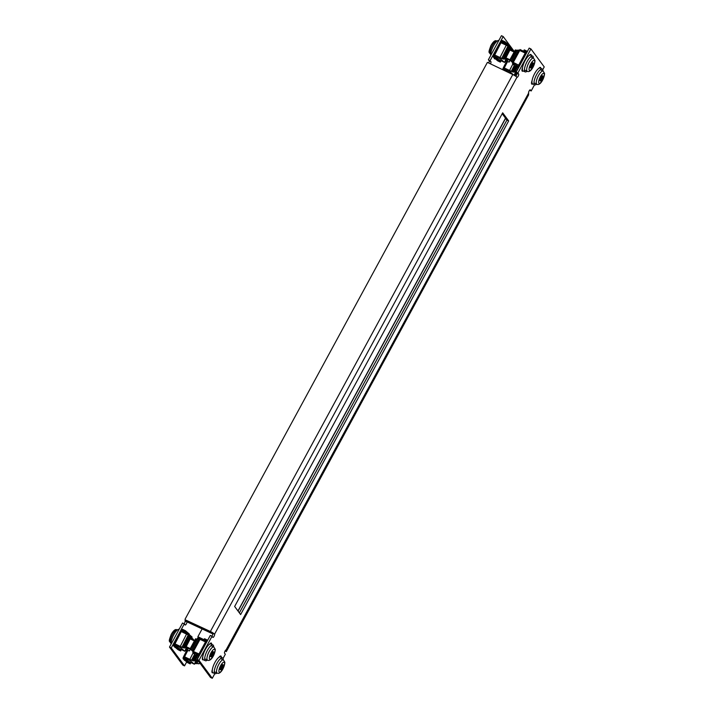 <?xml version="1.0" encoding="UTF-8"?>
<svg xmlns="http://www.w3.org/2000/svg" width="714" height="714" viewBox="0 0 714 714"><rect width="100%" height="100%" fill="white"/><g stroke="black" fill="none" stroke-linecap="round" stroke-linejoin="round"><path stroke-width="1.07" d="M209.256 644.447A4.811 1.49 -64.4 0 1 211.299 643.046A4.811 1.49 -64.4 0 1 211.487 643.207A4.811 1.49 -64.4 0 1 211.683 644.34M529.119 55.496A4.811 1.49 -64.4 0 1 530.877 54.451A4.811 1.49 -64.4 0 1 531.064 54.612A4.811 1.49 -64.4 0 1 531.27 55.433M218.895 657.344A4.811 1.49 -64.4 0 1 220.885 656.014A4.811 1.49 -64.4 0 1 221.072 656.175A4.811 1.49 -64.4 0 1 221.269 657.291M538.767 68.392A4.811 1.49 -64.4 0 1 540.462 67.419A4.811 1.49 -64.4 0 1 540.65 67.58A4.811 1.49 -64.4 0 1 540.855 68.383M214.825 673.597L212.272 678.3L198.983 660.316L212.04 636.272L212.843 637.361A1.821 0.562 115.6 0 0 212.915 637.423A1.821 0.562 115.6 0 0 214.084 636.281A1.821 0.562 115.6 0 0 214.566 634.193A3.936 0.607 -151.5 0 0 210.38 631.488L185.426 619.895L212.817 633.354A1.821 0.562 -64.4 0 1 212.326 635.442A1.821 0.562 -64.4 0 1 211.844 636.174M185.006 619.324L487.403 62.377L512.777 74.542A3.936 0.607 28.5 0 1 516.963 77.246A1.821 0.562 115.6 0 0 517.034 77.308A1.821 0.562 115.6 0 0 518.194 76.175A1.821 0.562 115.6 0 0 518.685 74.086L517.873 72.989L530.93 48.945L544.229 66.92L542.756 69.633M530.93 48.945L529.181 48.106L516.124 72.15L516.927 73.247A1.821 0.562 -64.4 0 1 516.445 75.336A1.821 0.562 -64.4 0 1 515.785 76.255M240.627 614.567L508.663 120.907L502.683 112.821L234.647 606.472L240.627 614.567M203.383 659.754A4.811 1.49 -64.4 0 1 202.74 659.825A4.811 1.49 -64.4 0 1 202.803 656.505M523.255 70.981A4.811 1.49 -64.4 0 1 522.327 71.23A4.811 1.49 -64.4 0 1 522.559 67.411M212.977 672.713A4.811 1.49 -64.4 0 1 212.326 672.784A4.811 1.49 -64.4 0 1 212.353 669.571M532.849 83.94A4.811 1.49 -64.4 0 1 531.912 84.198A4.811 1.49 -64.4 0 1 532.109 80.468M225.588 650.231A3.936 0.607 -151.5 0 0 226.329 650.258A3.936 0.607 -151.5 0 0 226.24 649.99A1.821 0.562 115.6 0 0 226.168 649.936A1.821 0.562 115.6 0 0 224.946 651.204A1.821 0.562 115.6 0 0 224.526 653.158L225.329 654.247L223.036 658.478M534.545 84.752L531.171 90.973L530.359 89.884A1.821 0.562 115.6 0 0 530.288 89.821A1.821 0.562 115.6 0 0 529.056 91.089A1.821 0.562 115.6 0 0 528.646 93.043A3.936 0.607 28.5 0 1 528.726 93.302L226.329 650.258M502.201 113.696L506.913 120.068L239.36 612.844M522.407 69.258A4.811 1.49 -64.4 0 1 521.952 69.758M531.975 82.244A4.811 1.49 -64.4 0 1 531.537 82.726M212.272 678.3L210.523 677.461L197.234 659.477L210.291 635.433L212.04 636.272M529.609 90.232L531.171 90.973M516.124 72.15L517.873 72.989M198.983 660.316L197.234 659.477M204.659 639.994L197.876 636.736L202.187 628.811M205.079 640.556L197.876 636.736M506.913 120.068L508.663 120.907M505.619 118.319L238.057 611.095M505.53 118.194L237.967 610.97M494.195 57.852A4.811 1.49 115.6 0 0 494.391 58.664A4.811 1.49 115.6 0 0 494.588 58.825A4.811 1.49 115.6 0 0 495.248 58.744M174.653 646.848A4.811 1.49 115.6 0 0 174.814 647.259A4.811 1.49 115.6 0 0 175.001 647.419A4.811 1.49 115.6 0 0 175.367 647.455M184.239 659.798A4.811 1.49 115.6 0 0 184.399 660.227A4.811 1.49 115.6 0 0 184.587 660.388A4.811 1.49 115.6 0 0 184.962 660.414M511.777 48.15L503.191 36.539L501.442 35.7L488.385 59.753L489.197 60.842A1.821 0.562 -64.4 0 1 488.706 62.93A1.821 0.562 -64.4 0 1 488.679 62.993M490.429 63.832A1.821 0.562 115.6 0 0 490.456 63.769A1.821 0.562 115.6 0 0 490.946 61.681L488.385 59.753M212.888 633.577L187.648 621.483A3.936 0.607 -151.5 0 0 184.997 620.698A3.936 0.607 -151.5 0 0 185.078 620.957A1.821 0.562 -64.4 0 1 184.596 623.045A1.821 0.562 -64.4 0 1 184.105 623.768M184.301 623.866L182.552 623.027L169.495 647.08L171.244 647.919L184.301 623.866L185.113 624.955A1.821 0.562 115.6 0 0 185.185 625.018A1.821 0.562 115.6 0 0 186.345 623.884A1.821 0.562 115.6 0 0 186.827 621.796L186.916 621.635M169.495 647.08L182.784 665.055L184.533 665.894L186.711 661.905M514.357 51.631L511.822 48.213M503.191 36.539L490.134 60.592M171.244 647.919L184.533 665.894M198.581 637.441L198.51 637.593A1.821 0.562 115.6 0 0 198.438 637.531A1.821 0.562 115.6 0 0 197.109 639.003M212.87 633.934L185.078 620.957M198.34 637.513L200.134 638.7M197.939 637.745A3.936 0.607 -151.5 0 0 199.991 638.976M528.289 94.105L528.717 94.676L226.32 651.623L225.044 651.007M226.32 651.623L225.213 650.731M528.298 94.105L225.901 651.052M199.991 654.39L193.235 651.409M198.778 656.621A1.455 1.366 -36.5 0 1 198.028 656.496L195.529 655.3L195.868 654.667L198.376 655.863A0.732 0.687 -36.5 0 0 199.34 655.532L199.893 654.524L192.494 651.106L190.361 648.83L190.968 648.696L196.207 639.048L195.582 638.744L190.343 648.392M199.108 638.932L206.524 642.368M207.515 640.315L207.587 640.413A1.455 1.366 -36.5 0 0 207.033 639.914L204.534 638.718L204.186 639.351L206.685 640.547A0.732 0.687 -36.5 0 1 206.971 641.484L206.498 642.35M199.26 639.146L197.528 639.003L191.486 650.142L192.494 651.106M190.361 648.83L191.486 650.142M195.529 655.3L197.823 658.397M204.186 639.351L205.195 640.717M197.028 638.994L196.207 639.048M196.475 639.021L190.968 648.696M196.903 657.166L192.753 652.301L199.376 655.47M199.938 639.066L200.313 638.378L206.935 641.547M192.753 652.301L193.271 651.346M213.825 651.9L212.915 654.89L211.398 656.969L211.282 656.246L210.576 656.719L211.442 653.658L212.959 651.579L213.084 652.301L213.825 651.9M188.835 638.825A4.373 1.348 115.6 0 0 185.515 645.331M188.353 638.976A3.695 1.142 115.6 0 0 186.265 641.556A3.695 1.142 115.6 0 0 185.283 645.028M213.673 646.911A8.747 2.704 115.6 0 0 212.959 644.947L210.96 643.992A8.747 2.704 115.6 0 0 208.97 644.671A8.747 2.704 115.6 0 0 203.749 653.051A8.747 2.704 115.6 0 0 203.401 659.763L205.4 660.727A8.747 2.704 115.6 0 0 207.381 660.057M212.959 644.947A8.747 2.704 115.6 0 0 210.969 645.626A8.747 2.704 115.6 0 0 205.748 654.006A8.747 2.704 115.6 0 0 205.4 660.727M533.536 63.055L532.635 66.045L531.118 68.125L530.993 67.402L530.288 67.875L531.162 64.813L532.68 62.734L532.805 63.457L533.536 63.055M508.555 49.98A4.373 1.348 115.6 0 0 505.235 56.486M508.073 50.132A3.695 1.142 115.6 0 0 505.985 52.711A3.695 1.142 115.6 0 0 505.003 56.183M223.393 664.841L222.482 667.831L220.974 669.91L220.849 669.188L220.144 669.661L221.019 666.599L222.527 664.52L222.652 665.243L223.393 664.841M195.591 656.139A4.373 1.348 115.6 0 0 195.083 658.272M195.297 655.738A3.695 1.142 115.6 0 0 194.851 657.978M543.113 75.996L542.203 78.986L540.685 81.066L540.569 80.343L539.864 80.816L540.73 77.755L542.247 75.675L542.372 76.398L543.113 75.996M515.312 67.294A4.373 1.348 115.6 0 0 514.803 69.428M515.008 66.893A3.695 1.142 115.6 0 0 514.571 69.124M519.712 65.545L512.955 62.564M518.498 67.776A1.455 1.366 -36.5 0 1 517.748 67.651L515.249 66.456L515.588 65.822L518.087 67.018A0.732 0.687 -36.5 0 0 519.06 66.688L519.605 65.67L511.197 61.288M518.819 50.087L526.236 53.523L526.691 52.64A0.732 0.687 -36.5 0 0 526.405 51.703L523.906 50.507L524.915 51.872M518.98 50.301L517.248 50.159L511.206 61.297L510.055 59.548L510.68 59.851L515.919 50.203L515.294 49.9L510.055 59.548M510.082 59.976L512.215 62.261M515.249 66.456L517.534 69.553M527.298 51.569A1.455 1.366 -36.5 0 0 526.745 51.069L524.246 49.873L523.906 50.507M516.749 50.15L515.919 50.203M516.195 50.176L510.68 59.851M516.624 68.321L512.474 63.457L519.087 66.625M519.658 50.221L520.033 49.534L526.646 52.702M512.474 63.457L512.991 62.502M185.274 650.436L186.095 650.74L185.238 650.222L186.22 650.347L187.514 647.821M180.472 631.221L174.145 643.457L183.239 647.812L189.165 635.71L190.834 637.45L185.551 647.955L190.941 637.415L190.21 636.629M176.465 646.706L174.287 644.858L174.796 643.787L181.445 647M189.915 637.236L184.881 647.107L185.506 647.402L190.54 637.54L188.264 634.933L180.419 631.158M189.085 634.46L189.317 634.005L185.408 630.694L185.078 631.337L182.579 630.141A0.732 0.687 -49.6 0 0 181.624 630.489L181.151 631.417M173.975 646.268L177.875 649.579A1.455 1.383 130.4 0 0 178.152 649.767L180.66 650.963L176.751 647.652L174.252 646.447A1.455 1.383 -49.6 0 1 173.663 644.555L174.145 643.457M185.408 630.694L182.909 629.498A1.455 1.383 -49.6 0 0 180.999 630.185L180.499 631.167M181.463 646.973L180.954 647.973L174.332 644.796L174.841 643.796L174.189 643.519M182.177 647.384L183.061 647.66L182.177 647.384L188.451 635.085M185.506 647.402L183.239 647.812M184.399 648.017L183.061 647.66M192.137 638.227L191.45 637.897L190.799 639.173M191.513 637.923L193.369 639.316L191.513 637.923M186.604 647.384L185.238 650.222M185.863 650.516L187.559 650.704L185.917 650.418M174.287 644.858A0.732 0.687 -49.6 0 0 174.582 645.804L177.081 647L176.751 647.652M180.66 650.963L180.99 650.32L177.081 647M187.479 633.372L185.078 631.337M184.881 647.107L184.221 647.866L185.56 647.785M190.192 638.887L194.404 640.904L193.191 639.164L192.718 640.092M187.559 650.704L188.63 650.624L187.559 650.704M188.523 648.312L187.38 650.552L189.549 650.838L190.388 649.196M174.332 644.796L176.715 646.822M180.954 647.973L184.846 651.275L178.589 648.285M184.846 651.275L185.354 650.275M191.638 637.986L192.111 637.04L188.219 633.737L181.597 630.56L181.16 631.426M188.219 633.737L187.773 634.612M504.994 61.591L505.815 61.895L504.959 61.377L505.94 61.502L507.226 58.976M505.021 61.529L504.566 62.43L498.31 59.44M510.51 50.328L511.162 49.052L512.09 49.596M500.193 42.376L493.865 54.612L502.959 58.967L508.886 46.865L510.555 48.606L505.271 59.11L510.662 48.561L509.93 47.784M496.176 57.861L494.008 56.013L494.507 54.942L500.246 57.62L501.166 58.155L500.675 59.128L504.566 62.43M509.635 48.391L504.593 58.253L505.226 58.557L510.26 48.695L507.984 46.08L500.139 42.313M508.796 45.616L509.028 45.16L505.128 41.849L504.798 42.492L502.299 41.296A0.732 0.687 -49.6 0 0 501.344 41.644L500.862 42.572L501.317 41.715L507.94 44.884L507.493 45.767M493.686 57.423L497.587 60.735A1.455 1.383 130.4 0 0 497.872 60.922L500.371 62.118L496.471 58.807L493.972 57.602A1.455 1.383 -49.6 0 1 493.383 55.71L493.865 54.612M505.128 41.849L502.629 40.644A1.455 1.383 -49.6 0 0 500.719 41.341L500.219 42.313M494.552 54.942L493.909 54.675M501.888 58.539L502.781 58.816L501.888 58.539L508.172 46.24M505.226 58.557L502.959 58.967M504.111 59.173L502.781 58.816M511.233 49.079L513.089 50.471L511.233 49.079M506.324 58.539L504.959 61.377M505.583 61.672L507.27 61.85L505.628 61.574M494.008 56.013A0.732 0.687 -49.6 0 0 494.302 56.959L496.801 58.155L496.471 58.807M500.371 62.118L500.701 61.475L496.801 58.155M507.19 44.527L504.798 42.492M504.593 58.253L503.941 59.021L505.28 58.941M514.089 52.042L512.911 50.319L512.429 51.247M507.27 61.85L508.341 61.779L507.27 61.85M508.243 59.458L507.092 61.707L509.26 61.993L510.099 60.351M500.675 59.128L494.043 55.951L496.426 57.977M511.349 49.132L511.831 48.195L507.94 44.884M494.561 54.942L494.043 55.951M194.842 663.386L195.663 663.69L194.806 663.163L195.797 663.288L197.082 660.771M186.702 650.552L183.712 656.407L192.807 660.753L195.19 655.595M186.033 659.647L183.864 657.799L184.364 656.737L191.022 659.95M183.543 659.209L187.443 662.53A1.455 1.383 130.4 0 0 187.728 662.708L190.227 663.913L186.327 660.593L183.828 659.397A1.455 1.383 -49.6 0 1 183.239 657.505L183.712 656.407M191.031 659.923L190.522 660.914L183.9 657.746L184.408 656.737L183.766 656.469M191.745 660.334L192.637 660.602L191.745 660.334L194.583 654.774M196.118 656.782L194.449 660.048L195.136 660.736L192.807 660.753M193.967 660.959L192.637 660.602M196.172 660.334L194.806 663.163M195.431 663.467L197.126 663.645L195.484 663.368M183.864 657.799A0.732 0.687 -49.6 0 0 184.158 658.745L186.657 659.95L186.327 660.593M190.227 663.913L190.558 663.261L186.657 659.95M194.449 660.048L193.789 660.807L195.127 660.905L196.984 657.264M196.743 657.085L195.074 660.352M197.126 663.645L198.197 663.574L197.126 663.645M198.09 661.253L196.948 663.493L199.117 663.788L199.643 662.744M183.9 657.746L186.283 659.772M190.522 660.914L194.413 664.225L188.166 661.226M194.413 664.225L194.931 663.226M514.562 74.542L515.383 74.845L514.526 74.318L515.508 74.443L516.454 72.596M506.422 61.707L503.432 67.553L512.527 71.909L514.91 66.75M505.753 70.802L503.575 68.955L504.084 67.892L509.814 70.561L510.733 71.097L510.242 72.069L513.687 74.997M502.861 69.785A1.455 1.383 -49.6 0 1 502.951 68.66L503.432 67.553M510.242 72.069L503.62 68.892L504.129 67.892L503.477 67.625M511.465 71.48L512.349 71.757L511.465 71.48L514.294 65.929M515.829 67.937L514.169 71.204L514.848 71.891L512.527 71.909M513.687 72.114L512.349 71.757M515.892 71.489L514.526 74.318M515.151 74.622L515.686 74.595L515.205 74.515M503.575 68.955A0.732 0.687 -49.6 0 0 503.87 69.901L506.226 71.4M507.368 71.944L506.369 71.097M514.169 71.204L513.509 71.962L514.839 72.06L516.695 68.419M516.454 68.241L514.794 71.498M516.927 74.14L516.757 74.667M503.62 68.892L506.003 70.918M514.187 75.273L514.642 74.381M533.394 58.066A8.747 2.704 115.6 0 0 532.68 56.103L530.681 55.148A8.747 2.704 115.6 0 0 528.69 55.826A8.747 2.704 115.6 0 0 523.469 64.198A8.747 2.704 115.6 0 0 523.121 70.918L525.12 71.873A8.747 2.704 115.6 0 0 527.093 71.204M532.68 56.103A8.747 2.704 115.6 0 0 530.689 56.781A8.747 2.704 115.6 0 0 525.468 65.161A8.747 2.704 115.6 0 0 525.12 71.873M223.25 659.852A8.747 2.704 115.6 0 0 222.527 657.889L220.528 656.934A8.747 2.704 115.6 0 0 218.538 657.612A8.747 2.704 115.6 0 0 213.325 665.992A8.747 2.704 115.6 0 0 212.968 672.713L214.968 673.668A8.747 2.704 115.6 0 0 216.949 672.999M222.527 657.889A8.747 2.704 115.6 0 0 220.537 658.576A8.747 2.704 115.6 0 0 215.325 666.947A8.747 2.704 115.6 0 0 214.968 673.668M542.961 71.007A8.747 2.704 115.6 0 0 542.247 69.044L540.248 68.089A8.747 2.704 115.6 0 0 538.258 68.767A8.747 2.704 115.6 0 0 533.037 77.148A8.747 2.704 115.6 0 0 532.689 83.859L534.688 84.823A8.747 2.704 115.6 0 0 536.669 84.154M542.247 69.044A8.747 2.704 115.6 0 0 540.257 69.722A8.747 2.704 115.6 0 0 535.036 78.103A8.747 2.704 115.6 0 0 534.688 84.823M179.152 629.293A8.747 2.704 115.6 0 0 173.734 634.808A8.747 2.704 115.6 0 0 171.11 644.09M498.872 40.439A8.747 2.704 115.6 0 0 493.454 45.964A8.747 2.704 115.6 0 0 490.83 55.246M212.817 633.354L214.566 634.193L516.963 77.246M516.927 73.247L518.685 74.086M226.079 649.918L528.646 93.043M512.777 74.542L210.38 631.488M490.946 61.681L489.197 60.842M200.125 639.155L193.592 651.186M205.561 641.824L199.036 653.846M198.697 639.217L192.352 650.9M198.028 656.496L198.501 657.139M206.685 640.547L207.051 641.038M204.686 658.763L207.533 660.129A7.292 2.249 -64.4 0 1 206.953 658.951A7.292 2.249 -64.4 0 1 209.452 651.061A7.292 2.249 -64.4 0 1 213.834 646.982L210.978 645.617M209.345 658.37A5.542 1.714 115.6 0 0 212.451 657.219A5.542 1.714 115.6 0 0 215.012 650.177A5.542 1.714 115.6 0 0 211.906 651.329A5.542 1.714 115.6 0 0 209.345 658.37M212.602 652.016L213.049 652.23M212.254 652.766L213.272 653.256M211.692 653.462L213.236 654.202M213.174 653.622L212.085 653.096M211.165 654.702L212.406 655.3M212.915 654.89L211.192 654.06M212.183 655.622L211.157 655.131M210.746 656.041L211.201 656.264M211.183 656.273L210.737 656.059M524.397 69.918L527.244 71.284A7.292 2.249 -64.4 0 1 526.664 70.106A7.292 2.249 -64.4 0 1 529.163 62.216A7.292 2.249 -64.4 0 1 533.545 58.137L530.698 56.772M529.065 69.526A5.542 1.714 115.6 0 0 532.171 68.374A5.542 1.714 115.6 0 0 534.732 61.324A5.542 1.714 115.6 0 0 531.627 62.475A5.542 1.714 115.6 0 0 529.065 69.526M532.323 63.171L532.769 63.385M531.975 63.921L532.992 64.412M531.412 64.617L532.947 65.358M532.894 64.769L531.805 64.251M530.877 65.858L532.117 66.456M532.635 66.045L530.904 65.215M531.894 66.777L530.868 66.286M530.457 67.196L530.921 67.419L530.448 67.214M214.254 671.704L217.101 673.07A7.292 2.249 -64.4 0 1 216.52 671.892A7.292 2.249 -64.4 0 1 219.019 664.002A7.292 2.249 -64.4 0 1 223.402 659.923L220.555 658.558M218.912 671.321A5.542 1.714 115.6 0 0 222.027 670.169A5.542 1.714 115.6 0 0 224.589 663.119A5.542 1.714 115.6 0 0 221.474 664.27A5.542 1.714 115.6 0 0 218.912 671.321M222.17 664.957L222.616 665.171M221.822 665.716L222.839 666.198M221.26 666.403L222.804 667.144M222.75 666.564L221.661 666.037M220.733 667.652L221.974 668.242M222.482 667.831L220.76 667.01M221.751 668.563L220.724 668.072M220.314 668.991L220.769 669.205M220.751 669.223L220.305 669.009M533.974 82.86L536.821 84.225A7.292 2.249 -64.4 0 1 536.241 83.047A7.292 2.249 -64.4 0 1 538.74 75.157A7.292 2.249 -64.4 0 1 543.122 71.079L540.266 69.713M538.633 82.476A5.542 1.714 115.6 0 0 541.739 81.316A5.542 1.714 115.6 0 0 544.3 74.274A5.542 1.714 115.6 0 0 541.194 75.425A5.542 1.714 115.6 0 0 538.633 82.476M541.89 76.112L542.337 76.327M541.542 76.871L542.56 77.353M540.98 77.558L542.524 78.299M542.461 77.719L541.373 77.192M540.453 78.799L541.694 79.397M542.203 78.986L540.48 78.156M541.471 79.718L540.444 79.227M540.034 80.138L540.489 80.361M540.471 80.379L540.025 80.164M519.837 50.31L513.312 62.332M525.281 52.979L518.748 65.001M518.409 50.373L512.063 62.056M517.748 67.651L518.221 68.294M526.405 51.703L526.771 52.193M192.325 638.378L191.7 639.61M181.99 647.223L188.264 634.933M180.321 646.295L186.595 633.996M175.028 643.787L181.302 631.488M190.031 636.477L184.221 647.866M178.152 649.767L174.252 646.447M184.98 632.176L182.579 630.141M189.255 650.927L190.183 649.106M172.386 634.782A7.292 2.249 115.6 0 0 170.887 643.091C169.182 640.699 168.263 642.386 171.235 634.38C173.645 630.221 175.635 628.739 177.179 629.944A7.292 2.249 115.6 0 0 172.386 634.782M501.701 58.378L507.984 46.08M500.032 57.45L506.315 45.152M494.74 54.942L501.023 42.644M509.751 47.633L503.941 59.021M511.42 50.765L512.036 49.552M497.872 60.922L493.972 57.602M504.691 43.331L502.299 41.296M508.966 62.082L509.894 60.253M191.557 660.173L194.422 654.559M189.888 659.245L193.155 652.846M184.596 656.737L187.675 650.695M195.939 656.603L193.789 660.807M187.728 662.708L183.828 659.397M196.93 657.201L195.136 660.736M198.822 663.868L199.501 662.547M511.278 71.329L514.142 65.715M509.609 70.391L512.875 64.001M504.316 67.892L507.395 61.85M515.651 67.759L513.509 71.962M516.65 68.357L514.848 71.891M492.098 45.937A7.292 2.249 115.6 0 0 490.598 54.246C488.894 51.854 487.983 53.541 490.946 45.535C493.365 41.376 495.346 39.895 496.899 41.1A7.292 2.249 115.6 0 0 492.098 45.937M185.426 619.895L184.997 620.698M192.548 650.856L199.072 638.834M207.533 660.129C210.942 662.101 215.333 653.622 215.253 649.294L213.834 646.982M186.211 646.679L190.352 648.66M212.585 652.061L213.084 652.301M210.764 655.996L211.282 656.246M527.244 71.284C530.654 73.256 535.054 64.778 534.973 60.449L533.545 58.137M505.923 57.834L510.073 59.815M509.903 50.042L514.125 52.06M532.296 63.216L532.805 63.457M530.484 67.152L530.993 67.402M217.101 673.07C220.51 675.051 224.901 666.573 224.83 662.235L223.402 659.923M195.779 659.62L198.189 660.78M222.152 665.002L222.652 665.243M220.331 668.947L220.849 669.188M536.821 84.225C540.23 86.207 544.621 77.719 544.541 73.39L543.122 71.079M515.499 70.775L516.588 71.302M541.872 76.157L542.372 76.398M540.052 80.102L540.569 80.343M512.259 62.011L518.792 49.989M190.611 649.312L185.997 647.098M510.331 60.467L505.708 58.253M198.787 661.583L195.565 660.039M516.365 71.712L515.285 71.195"/></g></svg>
